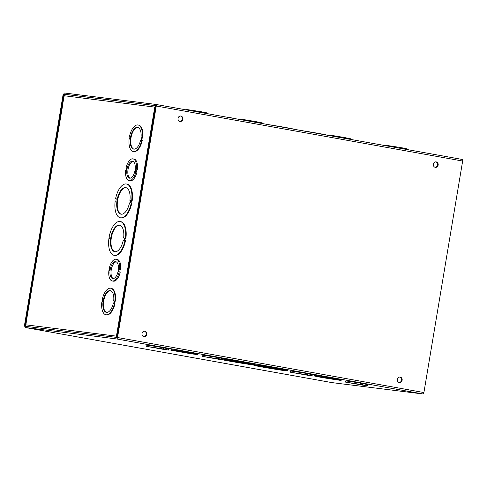 <?xml version="1.0" encoding="UTF-8"?>
<svg xmlns="http://www.w3.org/2000/svg" width="487" height="487" viewBox="0 0 487 487"><rect width="100%" height="100%" fill="white"/><g stroke="black" fill="none" stroke-linecap="round" stroke-linejoin="round"><path stroke-width="0.73" d="M317.159 133.395L317.195 133.182A17.167 0.384 -170.5 0 0 301.319 130.546M327.154 135.191A17.167 0.384 -170.5 0 0 319.32 133.56L317.189 133.219M61.946 105.028L62.519 105.101L64.485 94.241L155.603 105.618L155.7 105.941L116.959 337.448L25.641 326.345L27.321 315.448L26.748 315.375L24.977 325.955A1.534 0.724 -79.8 0 0 25.421 327.556A1.534 0.724 -79.8 0 0 25.44 327.556L116.563 338.94A1.534 0.724 -79.8 0 0 117.531 337.515L156.272 106.014A1.534 0.724 -79.8 0 0 155.828 104.413A1.534 0.724 -79.8 0 0 155.81 104.413L64.686 93.029A1.534 0.724 -79.8 0 0 63.718 94.448L61.946 105.028L62.519 105.131M380.566 144.785L374.144 143.628M374.174 143.44L372.5 143.141M358.639 140.846L372.47 143.33M155.846 104.419L462.187 159.444A1.534 0.724 100.2 0 1 462.2 159.444A1.534 0.724 100.2 0 1 462.65 161.045L423.909 392.552A1.534 0.724 100.2 0 1 422.935 393.971L331.817 382.587A1.534 0.724 100.2 0 1 331.799 382.587A1.534 0.724 100.2 0 1 331.781 382.581M144.511 336.499L143.008 336.231M435.299 167.339A2.758 2.429 -82.9 0 1 433.351 164.253A2.758 2.429 -82.9 0 1 436.096 161.879A2.758 2.429 -82.9 0 1 438.166 164.923A2.758 2.429 -82.9 0 1 435.408 167.358A2.758 2.429 -82.9 0 1 435.299 167.339M179.983 121.476A2.758 2.429 -82.9 0 1 178.035 118.39A2.758 2.429 -82.9 0 1 180.78 116.022A2.758 2.429 -82.9 0 1 182.85 119.059A2.758 2.429 -82.9 0 1 180.099 121.494A2.758 2.429 -82.9 0 1 179.983 121.476M400.198 377.084A2.758 2.429 -82.9 0 1 402.146 380.17A2.758 2.429 -82.9 0 1 399.401 382.538A2.758 2.429 -82.9 0 1 397.331 379.501A2.758 2.429 -82.9 0 1 400.083 377.066A2.758 2.429 -82.9 0 1 400.198 377.084M144.882 331.221A2.758 2.429 -82.9 0 1 146.831 334.307A2.758 2.429 -82.9 0 1 144.085 336.681A2.758 2.429 -82.9 0 1 142.015 333.644A2.758 2.429 -82.9 0 1 144.773 331.203A2.758 2.429 -82.9 0 1 144.882 331.221M435.128 167.303A2.758 2.429 97.1 0 0 437.588 164.85A2.758 2.429 97.1 0 0 435.804 161.867M179.813 121.44A2.758 2.429 97.1 0 0 182.278 118.986A2.758 2.429 97.1 0 0 180.488 116.003M399.115 382.484A2.758 2.429 97.1 0 0 401.58 380.03A2.758 2.429 97.1 0 0 399.797 377.048M143.805 336.627A2.758 2.429 97.1 0 0 146.264 334.173A2.758 2.429 97.1 0 0 144.481 331.19M345.648 382.149L345.849 380.944L350.664 381.54L360.806 383.214L360.605 384.42L360.149 384.365L367.411 385.795L345.648 382.149L360.605 384.42M360.806 383.239L367.618 384.584L367.411 385.795M290.331 372.214L290.532 371.003L295.347 371.605L305.489 373.279L305.288 374.485L304.825 374.43L312.094 375.854L290.331 372.214L305.288 374.485M305.489 373.304L312.295 374.649L312.094 375.854M201.989 356.344L202.196 355.139L207.005 355.735L217.153 357.409L216.946 358.621L216.49 358.56L223.758 359.99L201.989 356.344L216.946 358.621M217.147 357.434L223.959 358.779L223.758 359.99M146.672 346.409L146.873 345.204L151.688 345.8L161.836 347.474L161.629 348.68L161.173 348.625L168.441 350.05L146.672 346.409L161.629 348.68M161.83 347.499L168.642 348.844L168.441 350.05M223.917 359.016A17.167 0.384 9.5 0 1 244.821 362.377L244.724 362.985L244.042 362.9L246.848 363.369A17.167 0.384 9.5 0 1 254.689 365.007A17.167 0.384 9.5 0 1 230.795 361.36L228.671 360.977A17.167 0.384 9.5 0 1 223.521 360.003M244.821 362.413L246.952 362.76A17.167 0.384 9.5 0 1 254.792 364.398L254.689 365.007M170.864 350.226L170.967 349.623L176.964 350.372L189.498 352.442L189.4 353.045L188.938 352.99L197.466 354.676L170.864 350.226L189.4 353.045M189.498 352.466L197.57 354.073L197.466 354.676M322.589 377.662L314.523 376.031L314.62 375.422L320.623 376.177L333.157 378.247L333.053 378.849L332.597 378.795L334.721 379.178L334.825 378.569L335.287 378.63L341.223 379.878L341.125 380.481L322.595 377.638M333.151 378.271L334.825 378.569M254.744 364.684A17.167 0.384 9.5 0 1 277.846 368.312L277.742 368.915L277.06 368.829L279.191 369.213L279.295 368.61L279.97 368.696A17.167 0.384 9.5 0 1 287.811 370.333L287.707 370.936A17.167 0.384 9.5 0 1 263.814 367.289L263.82 367.253M277.84 368.349L279.295 368.61M263.814 367.289L261.689 366.912A17.167 0.384 9.5 0 1 253.849 365.268A17.167 0.384 9.5 0 1 277.742 368.915M279.191 369.213L279.873 369.298L279.97 368.696M279.873 369.298A17.167 0.384 9.5 0 1 287.707 370.936M278.144 369.079L284.079 370.327L280.153 369.889L257.477 365.877L278.15 369.043M334.721 379.178L335.184 379.233L335.287 378.63M335.184 379.233L341.125 380.481M314.523 376.031L333.053 378.849M334.027 379.087L338.709 380.079L335.488 379.714L316.94 376.433L334.033 379.063M190.374 353.282L195.05 354.274L191.835 353.909L173.281 350.628L190.374 353.258M191.068 353.373L191.166 352.765M191.525 353.428L191.628 352.825M245.119 363.15L251.061 364.398L247.128 363.953L224.458 359.948L245.125 363.113M223.819 359.619A17.167 0.384 9.5 0 1 244.724 362.985M246.172 363.284L246.27 362.675M246.848 363.369L246.952 362.76M228.811 117.525L214.986 115.042M236.907 118.98L228.847 117.337M284.14 127.46L284.171 127.247A17.167 0.384 -170.5 0 0 268.3 124.617M294.13 129.256A17.167 0.384 -170.5 0 0 286.301 127.631L284.165 127.284M400.125 148.298L400.259 147.476L385.296 145.205L385.229 145.619M406.949 149.521L407.065 148.845L400.259 147.5M402.25 148.675L402.39 147.859M401.793 148.596L401.927 147.805M343.664 138.156L343.792 137.401L333.644 135.727L328.828 135.124L328.774 135.477M350.494 139.379L350.597 138.771L343.785 137.425M345.794 138.539L345.922 137.778M345.338 138.454L345.46 137.724M255.328 122.286L255.456 121.531L245.308 119.857L240.493 119.26L240.432 119.613M262.158 123.515L262.256 122.901L255.45 121.555M257.453 122.669L257.58 121.914M256.996 122.59L257.124 121.853M201.149 112.558L201.283 111.736L186.326 109.465L186.253 109.879M207.979 113.781L208.089 113.106L201.283 111.76M203.274 112.935L203.414 112.12M202.823 112.856L202.951 112.065M362.036 384.718L364.994 385.387L362.492 385.107L348.065 382.557L362.036 384.718M362.48 383.537L362.279 384.748M362.943 383.598L362.736 384.803M306.719 374.783L309.677 375.453L307.175 375.173L292.748 372.616L306.719 374.783M307.163 373.602L306.962 374.813M307.62 373.663L307.419 374.868M218.383 358.913L221.335 359.583L218.84 359.303L204.412 356.752L218.383 358.913M218.821 357.732L218.62 358.943M219.284 357.793L219.083 358.998M163.066 348.978L166.018 349.648L163.516 349.368L149.089 346.817L163.066 348.978M163.504 347.797L163.303 349.009M163.967 347.858L163.76 349.063M130.589 200.589L129.913 200.474L130.595 200.559L130.187 202.976L129.512 202.89A13.484 6.368 100.2 0 1 121.032 214.17A13.484 6.368 100.2 0 1 117.148 199.773A13.484 6.368 100.2 0 1 125.798 187.623A13.484 6.368 100.2 0 1 129.913 200.474M126.06 187.684A13.484 6.368 -79.8 0 0 117.677 199.865A13.484 6.368 -79.8 0 0 121.3 214.207M130.96 200.601L130.559 203.024L131.24 203.109A17.167 8.102 100.2 0 1 120.38 217.792A17.167 8.102 100.2 0 1 115.182 201.101L115.863 201.186L116.271 198.769L115.589 198.684A17.167 8.102 100.2 0 1 126.45 184.001A17.167 8.102 100.2 0 1 131.642 200.687L130.96 200.601L131.496 200.699L131.094 203.091M131.24 203.109L131.77 203.201A17.167 8.102 100.2 0 1 120.91 217.884L120.38 217.792M116.265 198.799L115.589 198.684M126.45 184.001L126.979 184.098A17.167 8.102 100.2 0 1 132.178 200.784L131.642 200.687M132.178 200.784L131.496 200.699M125.896 238.307L124.684 238.131L124.276 240.548L124.958 240.633A17.167 8.102 100.2 0 1 114.098 255.316A17.167 8.102 100.2 0 1 108.905 238.63L109.587 238.715L109.989 236.292L109.307 236.207A17.167 8.102 100.2 0 1 120.167 221.524L120.703 221.622A17.167 8.102 100.2 0 1 125.896 238.307L125.214 238.222L124.818 240.615M124.958 240.633L125.494 240.724A17.167 8.102 100.2 0 1 114.634 255.407L114.098 255.316M109.983 236.323L109.307 236.207M115.37 301.173L114.378 301.021L113.976 303.438L114.433 303.492A13.484 6.368 100.2 0 1 105.953 314.772A13.484 6.368 100.2 0 1 101.838 301.922L102.3 301.977L102.702 299.56L102.246 299.505A13.484 6.368 100.2 0 1 110.726 288.225L111.255 288.322A13.484 6.368 100.2 0 1 115.37 301.173L114.914 301.112L114.512 303.504M114.433 303.492L114.969 303.59A13.484 6.368 100.2 0 1 106.489 314.87L105.953 314.772M116.168 259.254A11.037 5.211 100.2 0 1 119.559 269.548L119.102 269.488L118.694 271.91L119.157 271.965A11.037 5.211 100.2 0 1 112.266 280.975A11.037 5.211 100.2 0 1 108.875 270.681L109.332 270.742L109.739 268.325L109.277 268.264A11.037 5.211 100.2 0 1 116.168 259.254L117.233 259.443A11.037 5.211 100.2 0 1 120.624 269.737L120.167 269.682L119.765 272.075M119.157 271.965L120.222 272.16A11.037 5.211 100.2 0 1 113.331 281.169L112.266 280.975M62.549 105.411L25.75 324.817L116.442 336.146L116.904 337.613M62.47 105.399L64.089 95.732A1.534 1.351 -82.9 0 1 65.605 94.448L155.688 105.703L65.672 94.46M132.969 158.865A11.037 5.211 100.2 0 1 136.36 169.159L135.903 169.099L135.496 171.521L135.952 171.582A11.037 5.211 100.2 0 1 129.067 180.586A11.037 5.211 100.2 0 1 125.67 170.298L126.133 170.353L126.535 167.936L126.078 167.875A11.037 5.211 100.2 0 1 132.969 158.865L134.028 159.06A11.037 5.211 100.2 0 1 137.425 169.348L136.963 169.293L136.561 171.692M135.952 171.582L137.017 171.771A11.037 5.211 100.2 0 1 130.126 180.78L129.067 180.586M138.04 124.976A13.484 6.368 100.2 0 1 142.155 137.827L141.699 137.766L141.291 140.189L141.754 140.244A13.484 6.368 100.2 0 1 133.274 151.524A13.484 6.368 100.2 0 1 129.158 138.673L129.615 138.728L130.023 136.311L129.56 136.257A13.484 6.368 100.2 0 1 138.04 124.976L138.576 125.068A13.484 6.368 100.2 0 1 142.691 137.918L142.228 137.864L141.827 140.256M141.754 140.244L142.283 140.341A13.484 6.368 100.2 0 1 133.803 151.615L133.274 151.524M141.699 137.766L142.228 137.864M129.56 136.257L130.017 136.336M142.691 137.918L142.155 137.827M140.597 140.098A11.037 5.211 100.2 0 1 133.706 149.107A11.037 5.211 100.2 0 1 130.534 137.328A11.037 5.211 100.2 0 1 137.608 127.387A11.037 5.211 100.2 0 1 141.005 137.681L141.461 137.742L141.06 140.159L140.597 140.098M141.005 137.681L141.455 137.766M137.87 127.448A11.037 5.211 -79.8 0 0 131.064 137.425A11.037 5.211 -79.8 0 0 133.974 149.144M27.333 315.15L62.616 105.417M26.493 326.454A1.534 1.351 -82.9 0 1 25.75 324.817M117.154 336.274L116.442 336.146L154.775 107.061L155.487 107.219M117.166 336.2L116.442 336.146M155.487 107.189L64.089 95.732M156.297 105.782L154.775 107.061M114.378 301.021L114.914 301.112M113.276 303.346A11.037 5.211 100.2 0 1 106.391 312.362A11.037 5.211 100.2 0 1 103.214 300.576A11.037 5.211 100.2 0 1 110.287 290.636A11.037 5.211 100.2 0 1 113.684 300.929L114.141 300.99L113.739 303.407L113.276 303.346M110.726 288.225A13.484 6.368 100.2 0 1 114.841 301.076M102.246 299.505L102.702 299.584M110.555 290.702A11.037 5.211 -79.8 0 0 103.743 300.674A11.037 5.211 -79.8 0 0 106.659 312.392M113.684 300.929L114.141 301.015M124.684 238.131L125.214 238.222M123.229 240.414A13.484 6.368 100.2 0 1 114.749 251.694A13.484 6.368 100.2 0 1 110.866 237.297A13.484 6.368 100.2 0 1 119.516 225.146A13.484 6.368 100.2 0 1 123.631 237.997L124.313 238.082L123.911 240.499L123.229 240.414M120.167 221.524A17.167 8.102 100.2 0 1 125.366 238.216M124.313 238.113L123.631 237.997M119.784 225.207A13.484 6.368 -79.8 0 0 111.401 237.388A13.484 6.368 -79.8 0 0 115.017 251.73M133.048 161.453A8.583 4.048 -79.8 0 0 128.093 169.202A8.583 4.048 -79.8 0 0 130.041 178.193M135.258 171.491L134.796 171.436A8.583 4.048 100.2 0 1 129.499 178.175A8.583 4.048 100.2 0 1 127.028 169.013A8.583 4.048 100.2 0 1 132.531 161.282A8.583 4.048 100.2 0 1 135.203 169.013L135.66 169.074L135.258 171.491M135.66 169.099L135.203 169.013M136.963 169.293L135.903 169.099M126.535 167.96L126.078 167.875M137.425 169.348L136.36 169.159M116.253 261.842A8.583 4.048 -79.8 0 0 111.292 269.591A8.583 4.048 -79.8 0 0 113.246 278.582M118.457 271.88L117.994 271.825A8.583 4.048 100.2 0 1 112.698 278.564A8.583 4.048 100.2 0 1 110.232 269.396A8.583 4.048 100.2 0 1 115.736 261.671A8.583 4.048 100.2 0 1 118.402 269.402L118.865 269.457L118.457 271.88M118.858 269.481L118.402 269.402M120.167 269.682L119.102 269.488M109.733 268.349L109.277 268.264M120.624 269.737L119.559 269.548M24.35 326.187L24.922 326.26L63.779 94.149L63.194 94.076L24.35 326.187L24.934 326.29M64.826 94.618L64.29 94.521M64.485 94.241L65.782 94.472M462.65 161.045L156.272 106.014M25.44 327.556L331.817 382.587M25.549 326.028L26.085 326.126M422.935 393.971L116.563 338.94M117.531 337.515L423.909 392.552M462.2 159.444L155.828 104.413M25.421 327.556L331.799 382.587"/></g></svg>
